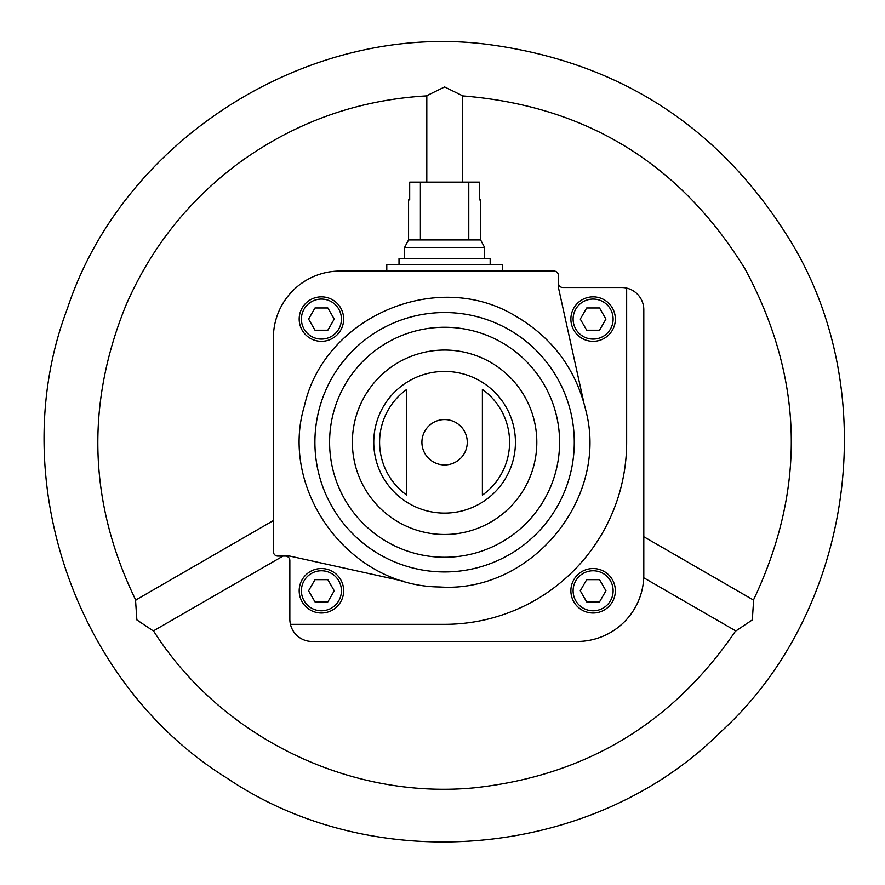 <?xml version="1.0" encoding="UTF-8"?>
<svg xmlns="http://www.w3.org/2000/svg" width="885" height="885" viewBox="0 0 885 885"><rect width="100%" height="100%" fill="white"/><g stroke="black" fill="none" stroke-linecap="round" stroke-linejoin="round"><path stroke-width="1.33" d="M285.401 556.09A4.447 4.447 0 0 1 289.849 560.537L289.849 619.234A22.236 22.236 0 0 0 312.084 641.47L577.108 641.47A66.696 66.696 0 0 0 643.804 574.774L643.804 309.75A22.236 22.236 0 0 0 621.569 287.514L562.871 287.514A4.447 4.447 0 0 1 558.424 283.067M570.88 590.782A22.236 22.236 0 0 1 604.234 571.522A22.236 22.236 0 0 1 604.234 610.031A22.236 22.236 0 0 1 570.88 590.782M290.435 624.334L444.591 624.334A182.067 182.067 0 0 0 626.657 442.257L626.657 288.101M421.913 442.257A22.678 22.678 0 0 1 444.591 419.578A22.678 22.678 0 0 1 467.269 442.257A22.678 22.678 0 0 1 444.591 464.935A22.678 22.678 0 0 1 421.913 442.257M406.79 389.378L406.79 495.135A65.003 65.003 0 0 1 406.79 389.378L406.79 495.135M482.391 495.135A65.003 65.003 0 0 0 482.391 389.378L482.391 495.135L482.391 389.378M583.746 402.188L558.424 287.514L558.424 275.512A4.447 4.447 0 0 0 553.977 271.064L340.094 271.064A66.696 66.696 0 0 0 273.399 337.76L273.399 551.654A4.447 4.447 0 0 0 277.846 556.09L289.849 556.09L404.534 581.412M299.185 319.087A22.236 22.236 0 0 1 332.539 299.827A22.236 22.236 0 0 1 332.539 338.347A22.236 22.236 0 0 1 299.185 319.087M462.379 182.133L462.379 95.668L444.624 86.951L426.813 95.668L426.802 182.133M283.001 556.09L153.326 630.961L136.865 619.909L135.538 600.163L273.399 520.557M643.804 536.741L753.644 600.152L752.305 619.92L735.866 630.961L643.738 577.772M605.948 319.087L599.532 307.969L586.689 307.969L580.272 319.087L586.689 330.205L599.532 330.205L605.948 319.087M570.88 319.087A22.236 22.236 0 0 1 604.234 299.827A22.236 22.236 0 0 1 604.234 338.347A22.236 22.236 0 0 1 570.88 319.087M599.532 579.664L586.689 579.664L580.272 590.782L586.689 601.9L599.532 601.9L605.948 590.782L599.532 579.664M334.253 590.782L327.837 579.664L315.005 579.664L308.577 590.782L315.005 601.9L327.837 601.9L334.253 590.782M299.185 590.782A22.236 22.236 0 0 1 332.539 571.522A22.236 22.236 0 0 1 332.539 610.031A22.236 22.236 0 0 1 299.185 590.782M327.837 307.969L315.005 307.969L308.577 319.087L315.005 330.205L327.837 330.205L334.253 319.087L327.837 307.969M386.789 271.064L386.789 264.394L502.403 264.394L502.403 271.064M468.784 182.133L468.784 239.935L480.61 239.935L480.61 199.91L479.493 199.91L479.493 182.133L409.689 182.133L409.689 199.91L408.571 199.91L408.571 239.935L404.567 247.49L404.567 258.608M420.397 182.133L420.397 239.935L408.571 239.935M480.61 239.935L484.615 247.49L404.567 247.49M468.784 239.935L420.397 239.935M484.615 247.49L484.615 258.608M490.168 264.394L490.168 258.608L399.013 258.608L399.013 264.394M373.758 442.257A70.833 70.833 0 0 1 480.013 380.915A70.833 70.833 0 0 1 480.013 503.609A70.833 70.833 0 0 1 373.758 442.257M352.374 442.257A92.217 92.217 0 0 1 490.699 362.396A92.217 92.217 0 0 1 490.699 522.128A92.217 92.217 0 0 1 352.374 442.257M329.596 442.257A114.995 114.995 0 0 1 502.094 342.672A114.995 114.995 0 0 1 502.094 541.852A114.995 114.995 0 0 1 329.596 442.257M314.905 442.257A129.686 129.686 0 0 1 571.234 414.302A129.686 129.686 0 0 1 458.651 571.179A129.686 129.686 0 0 1 314.905 442.257M573.104 319.087A20.012 20.012 0 0 1 603.116 301.752A20.012 20.012 0 0 1 603.116 336.411A20.012 20.012 0 0 1 573.104 319.087M573.104 590.782A20.012 20.012 0 0 1 603.116 573.447A20.012 20.012 0 0 1 603.116 608.106A20.012 20.012 0 0 1 573.104 590.782M301.409 590.782A20.012 20.012 0 0 1 331.421 573.447A20.012 20.012 0 0 1 331.421 608.106A20.012 20.012 0 0 1 301.409 590.782M301.409 319.087A20.012 20.012 0 0 1 331.421 301.752A20.012 20.012 0 0 1 331.421 336.411A20.012 20.012 0 0 1 301.409 319.087M585.992 411.049C608.814 499.295 530.591 593.337 439.668 586.976C347.562 586.224 279.041 488.741 304.429 405.883C324.164 316.885 436.548 268.609 514.683 315.547C552.129 337.174 575.903 369.001 585.992 411.049M735.844 630.607C672.888 723.333 585.704 775.736 474.283 787.827C349.077 799.841 220.586 736.884 153.337 630.607M753.323 600.318C806.611 488.409 803.823 377.917 744.971 268.841C679.934 163.327 585.638 105.669 462.081 95.857M135.859 600.318C88.688 503.377 85.403 404.987 126.013 305.126C151.269 247.214 189.335 199.523 240.189 162.043C296.055 121.809 358.37 99.751 427.101 95.857M791.179 242.158C883.916 395.296 852.476 612.652 720.069 732.548C593.404 858.494 374.698 878.517 226.626 777.893C74.484 683.552 3.817 475.621 67.349 308.677C123.037 138.945 308.81 21.815 486.429 44.25C619.6 61.574 721.186 127.54 791.179 242.158"/></g></svg>
